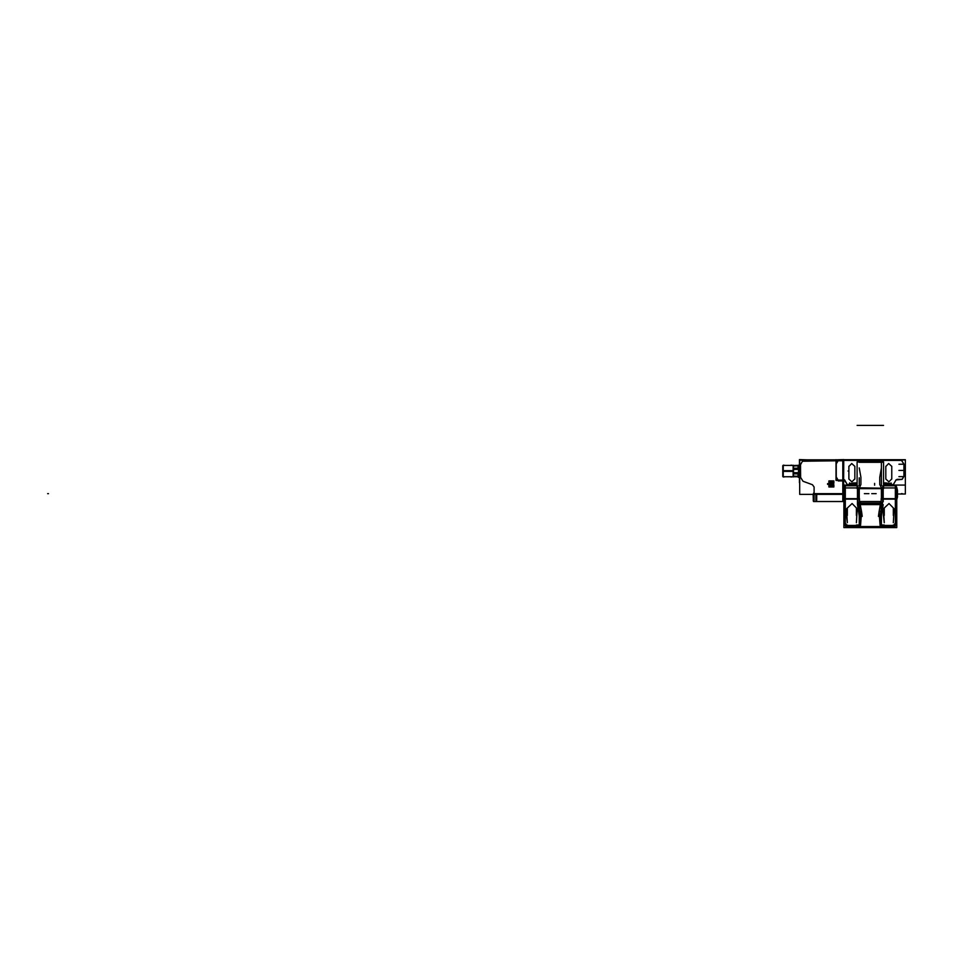 <?xml version="1.0" encoding="UTF-8"?>
<svg xmlns="http://www.w3.org/2000/svg" width="953" height="953" viewBox="0 0 953 953"><rect width="100%" height="100%" fill="white"/><g stroke="black" fill="none" stroke-linecap="round" stroke-linejoin="round"><path stroke-width="1.43" d="M881.132 504.828L880.441 504.649L879.19 511.237L880.822 511.416L879.19 511.237L879.381 516.181L879.19 511.237L880.441 504.649L881.132 504.828L880.369 504.661M893.259 527.343L893.926 526.997M860.202 504.649L880.441 504.649L860.202 504.649L861.441 511.237L859.511 523.876L861.441 511.237L860.202 504.649M859.832 511.642L861.476 511.189L862.191 516.383L859.868 515.99L859.809 511.416L861.441 511.237L859.809 511.416L859.511 509.188L859.82 511.547L861.536 511.368L860.249 504.494L859.511 504.697M844.441 486.876L844.441 500.432M896.201 500.432L896.201 486.876M854.329 483.397L849.397 483.421L849.397 485.196L857.069 485.196M857.069 461.8L857.069 488.603L883.562 488.603L883.562 461.8L857.069 461.8M881.418 482.23L881.406 461.967L883.145 461.967M883.562 482.873L885.945 482.873L883.562 483.374M883.562 485.196L891.234 485.196L891.234 483.421L883.562 483.421L891.103 483.755M858.748 498.705L858.748 487.781M881.882 498.705L881.882 487.781M859.225 461.967L857.486 461.967M854.531 483.385L851.16 483.397M857.069 482.873L854.686 482.873L857.069 483.374M882.609 499.527L882.609 488.603M895.629 499.527L895.629 485.851L883.562 485.851L895.629 485.851M895.653 498.705L881.132 498.705L881.132 525.508L895.653 525.508L896.201 498.145M893.342 527.331L894.176 526.961M847.288 527.331L846.455 526.961M845.013 499.527L845.013 485.851L857.069 485.851L845.263 485.851L845.263 498.705L845.263 485.851M858.034 499.527L858.034 488.603M860.69 503.065L859.511 502.636L861.298 503.101L861.321 503.887M879.321 503.887L879.345 503.101L879.309 503.887M880.822 511.439L880.727 515.954L879.381 516.181L881.132 523.876L879.381 516.181L881.132 516.026L881.132 521.565L880.81 511.547L879.095 511.368L880.393 504.494L881.132 504.697M859.511 525.508L859.511 498.705L844.977 498.705L844.977 525.508L859.511 525.508M844.108 500.432L844.108 486.876M896.57 486.816L896.57 500.492M843.643 494.095L843.643 486.673M843.774 500.682L843.643 493.213M813.1 494.309L813.219 498.824M843.369 493.166L843.369 501.457L813.469 501.457L813.469 493.166M798.471 476.155L798.269 477.31L799.638 477.465L798.269 476.774L783.032 476.691L783.032 470.711L793.289 470.711L793.289 472.462M793.289 475.928L793.325 472.509M793.289 469.65L793.289 471.413L783.032 471.413L783.032 465.433L793.289 465.433L793.325 466.112M793.325 469.615L793.289 466.184M799.638 468.018L798.459 468.018L798.459 474.106L799.638 474.106M891.043 484.029L883.562 484.612L893.104 484.612L891.043 484.612L891.043 482.968M849.588 482.968L849.588 484.612L847.539 484.612L857.069 484.612L849.588 484.029M860.869 484.529L860.869 477.298L860.869 484.529L859.201 488.198L881.442 488.198L859.201 487.781M879.762 484.529L879.762 477.298L881.406 467.947L879.762 477.298L879.762 484.529L881.442 487.781M889.125 483.79L883.562 483.79L889.125 483.79M881.442 498.705L881.442 488.603L881.442 498.705M859.201 488.603L859.201 498.705L859.201 488.603M857.069 483.79L851.517 483.79L857.069 483.79M854.781 482.968L851.279 483.421M895.379 485.851L895.379 498.705L895.379 485.851L883.562 485.851M894.176 524.936L895.379 522.899L895.379 499.11L883.145 499.11L883.157 501.731L883.145 499.11L895.379 499.11L895.379 522.899L894.176 524.936L893.318 524.936L894.14 524.936L893.259 526.521L847.372 526.521L845.263 522.899L845.263 499.11L845.263 522.899L846.467 524.936L847.312 524.936L846.467 524.936L847.372 526.521L893.259 526.521L894.176 524.936L893.318 524.936M857.497 498.705L857.497 488.603L857.497 498.705M860.499 503.029L861.19 503.887L861.143 503.101M879.917 503.065L881.132 502.636L879.44 503.101L879.44 503.887L879.44 503.101L881.132 502.636L879.345 503.101M883.145 488.603L883.145 498.705L883.145 488.603M858.403 524.936L859.225 524.936L859.225 516.038L859.225 524.936L857.176 524.936M846.49 515.561L846.49 508.807L852.089 503.577L857.176 508.807L856.354 522.673L857.176 508.807L852.089 503.577L846.49 508.807L847.312 522.673L846.49 515.561M881.406 524.936L884.289 524.936L881.406 524.936L881.406 516.038L881.406 524.936L880.584 524.936M883.467 515.561L883.467 508.807L889.054 503.577L894.14 508.807L893.318 522.673L894.14 508.807L889.054 503.577L883.467 508.807L884.289 522.673L883.467 515.561M860.047 515.942L861.774 515.954M842.797 501.457L842.797 494.309L842.797 501.457L814.041 501.457L814.041 494.309L814.041 501.457M814.041 493.654L842.797 493.654L842.797 480.92L842.797 493.654L814.041 493.654L814.041 486.995L812.421 484.684L802.974 481.241L800.591 477.513L800.484 464.683L802.366 461.204L837.961 460.787L802.366 461.204L800.484 464.683L800.591 477.513L802.974 481.241L812.421 484.684L814.041 486.995L814.041 493.654M783.235 470.711L783.235 476.691L793.087 476.691M793.087 465.433L783.235 465.433L783.235 471.104L793.087 471.056M845.013 485.887L844.441 486.673L845.013 485.887M798.507 465.433L799.638 464.552M832.148 483.79L830.885 485.232L829.884 483.242L830.885 485.196L832.1 483.79M832.1 484.124L830.885 482.73L829.622 484.124L830.885 482.683L832.148 484.124M885.813 479.014L888.875 481.861L891.805 478.871L888.875 481.861L885.813 479.014M891.794 466.398L888.732 463.539L885.802 466.541L888.732 463.539L891.794 466.398M854.829 466.398L851.756 463.539L848.837 466.541L851.756 463.539L854.829 466.398M848.837 479.014L851.911 481.861L854.829 478.871L851.911 481.861L848.837 479.014M902.813 470.448L898.953 470.448L902.813 470.448M904.004 476.131L901.967 479.359L896.011 479.978L893.449 484.41L896.011 479.978L901.967 479.359L903.944 476.345L903.944 464.254L904.004 476.131M843.786 460.382L901.478 460.382L903.944 464.254L901.478 460.382L843.786 460.382M898.953 464.278L902.813 464.278L898.953 464.278M898.953 476.607L902.813 476.607L898.953 476.607M860.869 477.298L859.225 467.947L860.869 477.298M886.219 483.385L887.076 483.421L886.219 483.385M854.424 483.385L853.554 483.421L854.424 483.385M849.528 483.755L854.686 483.385M883.157 504.554L881.406 516.038L883.157 504.554M881.132 503.684L859.511 503.684M881.132 509.188L880.822 511.416L881.132 509.188M857.474 504.554L859.225 516.038L857.497 499.11L845.263 499.11L857.497 499.11L857.474 504.554M859.82 511.523L859.511 521.565L859.904 515.954L861.262 516.181L859.511 516.026L859.82 511.523M896.69 487.054L897.428 490.461M896.69 500.254L897.428 496.847L896.69 500.242M799.638 477.322L798.471 476.297L799.638 476.929L798.471 476.226L798.471 474.106L798.471 476.297L799.638 477.322M798.471 465.826L799.638 464.85L798.495 465.826L798.471 468.018L798.471 465.826M799.638 473.665L798.626 472.759L799.638 473.665L798.924 473.081L799.114 474.058M793.492 472.926L793.492 473.677L793.492 472.926M793.492 468.447L793.492 469.198L793.492 468.447M799.638 468.459L798.626 469.364L798.626 472.759L798.626 469.364L799.638 468.459L798.924 469.043M832.66 482.933L830.885 481.908L829.027 483.076L831.528 481.039L833.732 482.313L831.528 481.039L829.027 483.076L830.885 481.908L832.66 482.933M829.027 484.839L830.885 486.018L832.66 484.982L830.885 486.018L829.027 484.839L831.528 486.876L829.027 484.839M833.732 485.601L831.528 486.876L833.732 485.601M835.281 459.799L835.972 459.715M897.428 494.011L905.35 494.011L905.35 459.715L843.786 459.715M843.786 485.101L857.069 485.101M883.562 485.101L905.35 485.101M843.786 459.894L905.35 459.894M883.562 485.029L893.295 485.029M847.336 485.029L857.069 485.029M859.225 485.685L859.225 477.81M881.406 485.685L881.406 477.81M885.945 483.385L891.007 484.207M885.802 483.374L889.602 483.421M882.609 494.119L881.882 494.119M882.609 493.189L881.882 493.189M882.669 485.959L882.669 501.349M857.998 501.349L857.998 485.959M858.034 494.119L858.748 494.119M858.034 493.189L858.748 493.189M851.029 483.421L854.841 483.374M896.201 523.578L896.201 485.947M896.809 499.991L896.809 527.593L843.834 527.593L843.834 499.991M860.821 503.101L879.81 503.101M857.903 485.947L857.903 501.766M882.728 501.766L882.728 485.947M882.728 501.373L882.347 503.934M880.81 511.57L882.418 503.708M895.129 523.316L895.129 526.961L845.502 526.961L845.502 523.316M846.455 527.343L894.176 527.343M844.441 498.145L845.001 498.705M858.284 503.934L857.903 501.373M860.273 504.661L859.511 504.876M859.177 525.008L860.559 525.377L861.298 516.085L859.892 515.859L859.511 521.077M858.212 503.708L859.82 511.57M847.312 515.502L847.312 508.306M856.354 508.306L856.354 515.502M844.441 485.947L844.441 523.578M880.834 511.368L879.154 511.189L878.452 516.383L880.763 515.99L880.81 511.642M881.132 521.077L880.751 515.859L879.333 516.085L880.072 525.377L881.454 525.008M884.289 515.502L884.289 508.306M893.318 508.306L893.318 515.502M897.428 490.33L897.428 496.978M843.596 460.954L842.631 459.989M843.619 501.445L843.619 494.309L799.638 494.309L799.638 460.132L843.619 459.989M813.219 494.309L813.219 500.909M843.643 482.23L843.786 486.673M843.596 459.965L802.283 459.965M803.951 459.965L837.27 459.965M837.699 459.882L803.522 459.882M835.972 459.799L832.195 459.882M825.131 459.882L832.195 459.799M825.131 459.799L813.302 459.882M806.226 459.882L813.302 459.799M799.496 482.706L799.496 477.346M806.572 459.799L799.496 459.525L799.496 464.659M843.643 494.309L843.643 460.132M838.521 459.822L836.055 464.099M835.972 459.882L843.786 459.549L843.643 481.336M838.604 481.062L836.138 476.786M836.222 477.191L836.222 463.694M836.138 464.099L838.604 459.822M838.116 459.965L843.679 459.846L843.679 460.502M836.055 480.479L842.964 480.479L842.964 460.406L836.055 460.406L836.055 480.479M843.679 480.395L843.643 481.039M838.271 480.92L843.786 480.92M806.726 459.799L799.496 459.525M798.447 476.786L799.638 477.382M793.658 476.595L793.11 476.071M793.087 476.917L793.087 465.207M782.818 476.5L782.818 465.624M793.325 476.012L793.408 476.607M798.697 465.338L793.325 465.505M793.658 465.529L793.11 466.053M798.459 468.388L798.304 465.421L799.638 464.73M799.638 477.048L798.304 476.357L798.459 473.736L793.325 473.677L793.325 476.297L798.638 476.417M798.459 473.653L798.459 472.664M793.658 468.411L793.087 468.685M793.658 465.886L793.087 466.16M798.459 468.328L793.325 468.447L793.325 465.826L798.638 465.707M798.459 469.46L798.459 468.483M798.793 472.926L793.325 472.926L793.325 469.198L798.793 469.198M793.658 476.238L793.087 475.964M793.658 473.701L793.087 473.438M798.018 465.922L798.018 468.221M798.018 473.903L798.018 476.202M836.055 476.786L838.521 481.062M836.138 463.694L836.138 477.191M832.279 483.242L832.279 484.672M829.777 483.838L830.635 484.696M830.635 483.219L829.777 484.076M830.516 483.921L830.516 483.171M831.874 483.755L830.349 483.755M830.349 484.16L831.874 484.16M830.516 484.743L830.516 483.993M829.372 483.755L827.8 483.755M827.8 484.16L829.372 484.16M827.597 483.588L829.575 483.588L829.575 484.338L827.597 484.338L827.597 483.588M832.517 483.016L833.875 482.23M833.804 482.468L828.967 483.231L832.743 483.076M828.86 480.872L833.899 480.872L833.899 483.242L828.86 483.242L828.86 480.872M832.743 484.839L828.967 484.684L833.804 485.458M833.875 485.685L832.517 484.898M828.86 484.672L833.899 484.672L833.899 487.043L828.86 487.043L828.86 484.672M816.673 494.333L816.673 500.206M815.851 494.333L815.851 500.206M889.352 483.421L885.849 482.968M847.181 484.41L843.786 479.383L847.181 484.41M859.201 462.372L881.406 462.372M882.609 493.654L881.882 493.654M858.034 493.654L858.748 493.654M885.802 478.871L885.802 466.541L885.802 478.871M891.805 466.541L891.805 478.871L891.805 466.541M854.829 466.541L854.829 478.871L854.829 466.541M848.837 478.871L848.837 466.541L848.837 478.871M893.199 484.612L890.948 484.612M847.229 484.505L844.572 479.883M849.695 484.612L847.443 484.612M849.588 485.029L849.588 484.207M833.16 485.196L833.16 483.421M860.869 462.372L861.691 462.372M857.069 425.407L883.562 425.407M879.762 462.372L880.584 462.372M853.161 482.968L853.983 482.968L853.161 482.968M891.043 485.029L891.043 484.207M874.616 485.196L874.616 483.421M881.442 462.372L882.264 462.372M857.581 459.799L857.581 460.621M896.07 479.883L893.402 484.505M902.062 479.359L896.987 479.359M903.992 476.25L902.277 479.24M904.004 464.23L904.004 476.369M901.776 460.502L903.992 464.337M885.802 479.109L885.802 466.291M891.805 466.291L891.805 479.109M854.829 466.291L854.829 479.109M848.837 479.109L848.837 466.291M871.745 493.654L876.212 493.654M864.419 493.654L868.886 493.654M863.335 462.372L864.157 462.372M864.264 462.372L876.379 462.372M859.511 502.636L861.107 503.101M896.201 498.526L895.653 499.074L896.201 498.526M844.441 498.526L844.977 499.074L844.441 498.526M859.809 511.416L860.047 515.835M895.379 524.936L894.557 524.936M895.653 487.96L881.132 487.96M893.211 526.592L894.212 524.853M846.455 526.521L894.176 526.521M846.419 524.853L847.42 526.592M845.263 524.936L844.441 524.936M844.441 498.395L844.977 498.991M859.511 487.96L844.977 487.96M847.729 527.474L847.729 526.652M846.49 524.936L845.668 524.936M901.371 493.654L902.193 493.654L901.371 493.654M884.694 527.474L884.694 526.652M883.467 524.936L882.645 524.936M842.797 460.787L838.044 460.787L842.797 460.787L842.797 480.098L842.797 460.787M798.459 469.376L793.492 469.436L793.492 472.688L798.459 472.748L793.492 472.688L793.492 469.436L798.459 469.376L793.325 469.436M793.492 465.981L793.492 468.28L798.304 468.221L793.492 468.28L793.492 465.981L798.304 465.838L793.492 465.981M793.492 473.844L793.492 476.143L798.304 476.286L793.492 476.143L793.492 473.844L798.304 473.903L793.492 473.844M838.044 480.098L842.797 480.098L838.044 480.098M47.65 493.654L48.472 493.654L47.65 493.654M842.964 460.787L837.878 460.787M842.797 480.479L842.797 460.406M793.122 466.398L793.658 466.017M798.638 465.826L793.325 465.993M798.459 473.903L793.325 473.844M798.59 477.215L798.59 476.393M783.247 465.183L784.069 465.183M790.835 465.183L791.657 465.183M790.835 471.056L791.657 471.056M783.247 471.056L784.069 471.056M783.247 476.941L784.069 476.941M790.835 476.941L791.657 476.941M848.015 471.056L848.837 471.056L848.015 471.056M815.006 501.457L822.832 501.457M827.752 501.457L834.649 501.457M837.878 480.098L842.964 480.098M859.225 524.936L856.354 524.936M881.132 501.457L859.511 501.457L881.132 501.457M895.629 485.887L896.201 486.673L895.629 485.887M843.369 501.218L843.619 500.635L843.369 501.218M813.469 501.218L813.219 500.635L813.469 501.218M881.406 482.111L881.406 478.12M881.406 478.001L881.406 461.967M849.635 484.207L854.841 483.385M845.013 485.851L857.069 485.851M860.047 515.883L859.511 509.188"/></g></svg>
